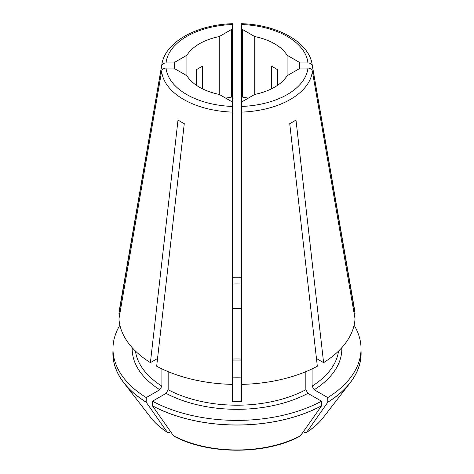 <?xml version="1.0" encoding="UTF-8"?>
<svg xmlns="http://www.w3.org/2000/svg" width="474" height="474" viewBox="0 0 474 474"><rect width="100%" height="100%" fill="white"/><g stroke="black" fill="none" stroke-linecap="round" stroke-linejoin="round"><path stroke-width="0.71" d="M287.096 75.745L299.521 68.57A62.752 36.231 0 0 0 299.592 68.043L307.97 68.043C310.351 68.22 311.815 69.257 312.366 71.159L355.038 318.801A118.121 68.197 0 0 1 323.594 362.622L295.983 120.035A79.111 45.67 180 0 1 289.721 123.655L317.331 366.242A118.121 68.197 0 0 1 241.432 384.39L241.432 29.347A62.752 36.231 0 0 1 242.338 29.388L254.763 36.563L254.763 94.409A53.153 30.686 0 0 0 287.096 75.745L287.096 55.233A53.153 30.686 0 0 0 254.763 36.563M174.408 68.043A62.752 36.231 0 0 0 174.479 68.57L186.904 75.745A53.153 30.686 0 0 0 219.237 94.409L231.662 101.584A62.752 36.231 0 0 0 232.568 101.626L232.568 384.39A118.121 68.197 0 0 1 156.669 366.242L184.279 123.655A79.111 45.67 180 0 1 178.017 120.035L150.406 362.622A118.121 68.197 0 0 1 118.962 318.801L161.634 71.159C162.185 69.257 163.649 68.22 166.03 68.043L174.408 68.043L174.408 62.929L166.03 62.929C163.649 63.107 162.185 64.144 161.634 66.046L118.962 313.687L119.845 313.687M232.568 377.417L232.568 401.531A101.88 58.817 0 0 0 241.432 401.531L241.432 377.417M232.568 377.108A59.653 34.436 0 0 0 241.432 377.108M170.646 431.707L169.514 432.365L167.251 432.164A290338.444 167627.783 -60 0 1 146.17 402.207L146.223 397.585L159.809 389.746L161.895 386.126L161.895 368.879M219.237 94.409L219.237 36.563L231.662 29.388L231.662 97.063A62.752 36.231 180 0 1 232.568 97.022L232.568 29.347A62.752 36.231 0 0 0 231.662 29.388M225.66 98.118L231.662 97.063M254.763 94.409L242.338 101.584A62.752 36.231 0 0 1 241.432 101.626L241.432 97.022A62.752 36.231 180 0 1 242.338 97.063L242.338 29.388M242.338 97.063L248.34 98.118M186.904 75.745L186.904 55.233A53.153 30.686 0 0 1 219.237 36.563M202.676 88.922L202.676 66.164A53.153 30.686 180 0 0 196.414 69.785L196.414 85.302M157.552 358.498L150.406 362.622M277.586 85.302L277.586 69.785A53.153 30.686 180 0 0 271.324 66.164L271.324 88.922M241.432 101.626L241.432 112.113A75.496 43.584 0 0 0 312.366 71.159M241.432 123.975L241.432 106.46A71.106 41.054 0 0 0 307.97 68.043M241.432 97.022L241.432 25.092M303.354 431.707L304.486 432.365L306.749 432.164A292667.312 168972.361 -120 0 0 327.83 402.207L327.777 397.585L314.191 389.746L312.105 386.126L312.105 368.879M316.448 358.498L323.594 362.622M232.568 25.092L232.568 96.785M161.634 66.046A75.496 43.584 0 0 1 161.883 64.268L119.466 309.469A118.121 68.197 0 0 0 118.962 313.687M174.479 68.57L174.479 62.408A62.752 36.231 0 0 0 174.408 62.929M174.479 62.408L186.904 55.233M299.521 68.57L299.521 62.408A62.752 36.231 0 0 1 299.592 62.929L307.97 62.929C310.351 63.107 311.815 64.144 312.366 66.046L355.038 313.687A118.121 68.197 0 0 0 354.534 309.469L312.117 64.268C308.858 42.109 277.201 24.607 241.473 23.7M299.592 68.043L299.592 62.929M287.096 55.233L299.521 62.408M150.904 417.736C155.164 423.217 160.733 428.146 167.612 432.513L167.251 432.164A94.314 54.451 0 0 1 150.904 417.736L123.708 382.631A124.105 71.651 0 0 0 146.17 402.207M300.024 436.181L300.486 435.778A292667.312 168972.361 -120 0 0 321.568 405.821L321.508 401.2L307.928 393.361L305.837 389.741L305.837 371.663M354.155 313.687L355.038 313.687M323.096 417.736C318.836 423.217 313.267 428.146 306.388 432.513L306.749 432.164A94.314 54.451 0 0 0 323.096 417.736L350.292 382.631A124.105 71.651 0 0 0 361.028 350.825M241.432 277.237A124.028 71.604 0 0 0 232.568 277.237M119.904 325.194A124.028 71.604 0 0 0 112.972 348.793A124.028 71.604 0 0 0 146.223 397.585M112.972 348.793L112.972 353.379A124.028 71.604 0 0 0 146.223 402.171M112.972 350.825A124.105 71.651 0 0 0 123.708 382.631M173.976 436.181L173.514 435.778A290338.444 167627.783 -60 0 1 152.432 405.821L152.492 405.791A124.028 71.604 0 0 0 321.508 405.791M152.492 405.791L152.492 401.2A124.028 71.604 0 0 0 321.508 401.2M152.432 405.821A124.105 71.651 0 0 0 321.568 405.821M327.777 397.585A124.028 71.604 0 0 0 361.028 348.793A124.028 71.604 0 0 0 354.096 325.194M327.777 402.171A124.028 71.604 0 0 0 361.028 353.379L361.028 348.793M327.83 402.207A124.105 71.651 0 0 0 350.292 382.631M241.432 308.42A59.653 34.436 0 0 0 232.568 308.42M232.568 123.975L232.568 106.46A71.106 41.054 0 0 1 166.03 68.043M232.568 101.626L232.568 97.022M241.432 376.202L241.432 376.712M241.432 284.003A101.88 58.817 0 0 0 232.568 284.003M152.492 401.2L166.072 393.361L168.163 389.741L168.163 371.663M232.568 376.202L232.568 376.712M161.634 71.159A75.496 43.584 0 0 0 232.568 112.113M312.105 386.126A101.88 58.817 0 0 0 338.555 351.074M314.191 389.746A104.831 60.524 0 0 0 341.813 347.691M232.568 24.512A71.106 41.054 0 0 0 166.03 62.929M307.97 62.929A71.106 41.054 0 0 0 241.432 24.512M312.366 66.046A75.496 43.584 0 0 0 312.117 64.268M241.432 359.055A59.653 34.436 0 0 0 232.568 359.055M173.514 435.778A94.314 54.451 0 0 0 300.486 435.778M166.072 393.361A104.831 60.524 0 0 0 307.928 393.361M132.187 347.691A104.831 60.524 0 0 0 159.809 389.746M135.446 351.074A101.88 58.817 0 0 0 161.895 386.126M168.163 389.741A101.88 58.817 0 0 0 305.837 389.741M161.883 64.268C165.142 42.109 196.799 24.607 232.527 23.7M232.568 360.927L241.432 360.927M300.018 436.193C265.849 454.886 208.151 454.886 173.982 436.193"/></g></svg>
